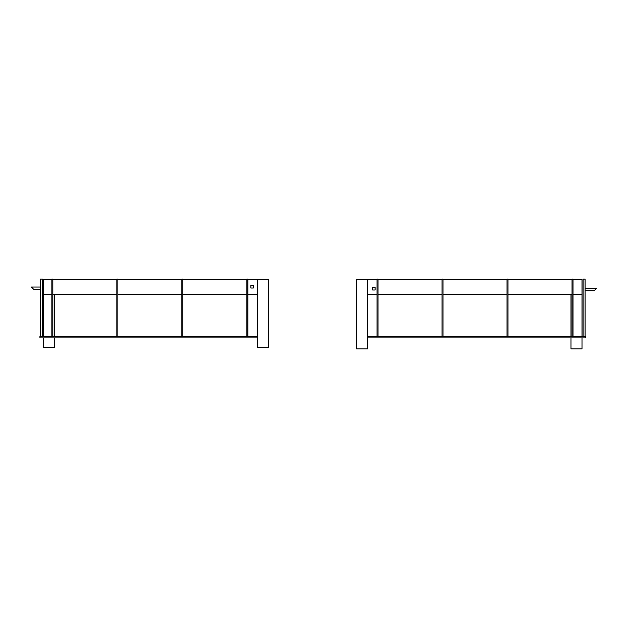 <?xml version="1.0" encoding="UTF-8"?>
<svg xmlns="http://www.w3.org/2000/svg" width="628" height="628" viewBox="0 0 628 628"><rect width="100%" height="100%" fill="white"/><g stroke="black" fill="none" stroke-linecap="round" stroke-linejoin="round"><path stroke-width="0.94" d="M257.299 336.404L257.299 337.895L39.933 337.895L39.933 336.404L257.299 336.404L257.299 279.586L247.872 279.586M42.414 336.404L42.414 279.091L40.435 279.091L40.435 336.404M52.838 336.404L52.838 279.091L51.849 279.091L51.849 336.404M117.852 336.404L117.852 279.091L116.855 279.091L116.855 336.404M182.858 336.404L182.858 279.091L181.869 279.091L181.869 336.404M247.872 336.404L247.872 279.091L246.883 279.091L246.883 336.404M246.883 279.586L182.858 279.586M181.869 279.586L117.852 279.586M116.855 279.586L52.838 279.586M51.849 279.586L43.513 279.586L43.513 294.226L51.849 294.226M52.838 294.226L116.855 294.226M117.852 294.226L181.869 294.226M182.858 294.226L246.883 294.226M247.872 294.226L257.299 294.226M40.435 289.508L33.881 289.508L31.4 287.027L40.435 287.027M253.327 288.017L253.327 285.536L250.847 285.536L250.847 288.017L253.327 288.017M54.526 294.226L54.526 336.404M54.526 337.895L54.526 347.425L43.513 347.425L43.513 337.895M43.513 336.404L43.513 294.226M257.299 337.895L257.299 347.425L268.321 347.425L268.321 279.586L257.299 279.586M377.004 279.586L367.568 279.586L367.568 336.404L585.586 336.404L585.586 337.895L367.568 337.895L367.568 348.909L356.555 348.909L356.555 279.586L367.568 279.586L367.568 294.226L377.004 294.226M367.568 336.404L367.568 337.895M585.084 336.404L585.084 279.091L583.098 279.091L583.098 336.404M573.026 336.404L573.026 279.091L572.037 279.091L572.037 336.404M508.013 336.404L508.013 279.091L507.024 279.091L507.024 336.404M443.007 336.404L443.007 279.091L442.01 279.091L442.01 336.404M377.993 336.404L377.993 279.091L377.004 279.091L377.004 336.404M585.084 288.268L596.6 288.268L594.119 290.748L585.084 290.748M375.112 287.522L375.112 290.003L372.632 290.003L372.632 287.522L375.112 287.522M573.026 279.586L582.007 279.586L582.007 336.404M377.993 294.226L442.01 294.226M443.007 294.226L507.024 294.226M508.013 294.226L572.037 294.226M573.026 294.226L582.007 294.226M377.993 279.586L442.01 279.586M443.007 279.586L507.024 279.586M508.013 279.586L572.037 279.586M570.993 337.895L570.993 348.909L582.007 348.909L582.007 337.895M570.993 294.226L570.993 336.404"/></g></svg>
